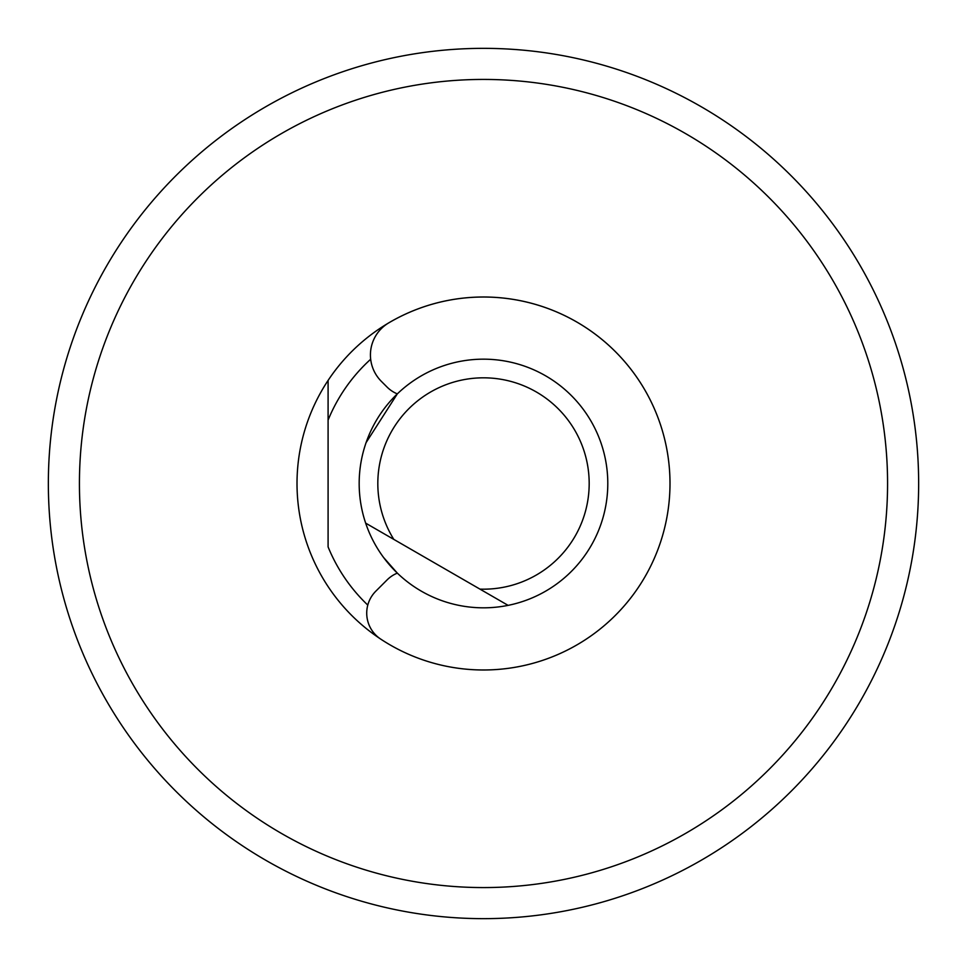<?xml version="1.0" encoding="UTF-8"?>
<svg xmlns="http://www.w3.org/2000/svg" width="967" height="967" viewBox="0 0 967 967"><rect width="100%" height="100%" fill="white"/><g stroke="black" fill="none" stroke-linecap="round" stroke-linejoin="round"><path stroke-width="1.45" d="M79.427 483.5A404.073 404.073 0 0 0 483.5 887.573A404.073 404.073 0 0 0 887.573 483.5A404.073 404.073 0 0 0 483.5 79.427A404.073 404.073 0 0 0 79.427 483.5M328.091 380.418A186.498 186.498 0 0 1 669.998 483.5A186.498 186.498 0 0 1 328.091 586.582A186.498 186.498 0 0 1 328.091 380.418L328.091 420.101L328.091 380.418M48.35 483.5A435.15 435.15 0 0 1 483.5 48.35A435.15 435.15 0 0 1 918.65 483.5A435.15 435.15 0 0 1 483.5 918.65A435.15 435.15 0 0 1 48.35 483.5M367.786 605.088A167.847 167.847 0 0 1 328.091 546.899L328.091 420.101A167.847 167.847 0 0 1 370.675 359.24M397.328 393.883L366.07 442.656L397.328 393.883A31.077 31.077 0 0 1 387.066 387.066L381.349 381.349A37.302 37.302 0 0 1 388.782 322.845A186.498 186.498 0 0 1 669.998 483.5A186.498 186.498 0 0 1 380.672 639.078A31.077 31.077 0 0 1 375.825 591.175L387.066 579.934A31.077 31.077 0 0 1 397.328 573.117L383.561 557.451L397.328 573.117M336.721 893.145A435.15 435.15 0 0 1 202.127 815.447M589.181 483.5A105.681 105.681 0 0 0 483.5 377.819A105.681 105.681 0 0 0 393.811 539.393L365.659 523.135A124.332 124.332 0 0 1 483.5 359.168A124.332 124.332 0 0 1 508.098 605.366L479.946 589.121A105.681 105.681 0 0 0 589.181 483.5M365.659 523.135A124.332 124.332 0 0 0 508.098 605.366L365.659 523.135"/></g></svg>
